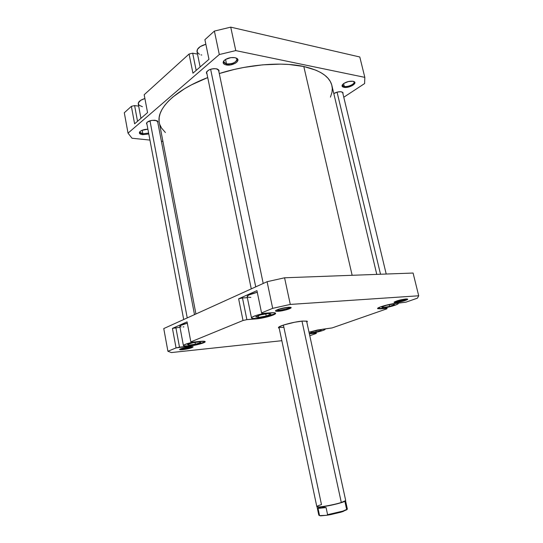 <?xml version="1.0" encoding="UTF-8"?>
<svg xmlns="http://www.w3.org/2000/svg" width="543" height="543" viewBox="0 0 543 543"><rect width="100%" height="100%" fill="white"/><g stroke="black" fill="none" stroke-linecap="round" stroke-linejoin="round"><path stroke-width="0.81" d="M275.111 312.911L275.145 312.992C275.824 314.397 263.375 317.926 256.065 318.429L266.905 316.528L274.263 313.949L275.152 313.046L274.167 312.741L262.018 313.46L261.556 312.904L272.688 308.343L290.295 304.426L418.701 295.779L417.445 298.155L406.035 302.139L390.722 304.155L380.962 306.714L377.874 308.146L377.745 308.736L387.05 308.336L386.901 308.811L332.092 327.931L317.424 330.035L309.015 332.207L322.474 329.255L332.092 327.931L386.901 308.811L387.05 308.336L380.433 308.872L377.609 308.573C376.822 307.481 390.017 303.741 396.044 303.381L406.035 302.139L417.445 298.155L418.701 295.779L413.087 273.041L284.573 277.785L267.088 281.708L163.762 328.569L167.909 351.26L176.061 347.92L192.12 345.728L201.942 343.414L204.962 342.049L204.996 341.445L204.378 341.275L191.577 342.233L190.837 341.873L243.02 320.499L246.889 319.637L260.111 318.388L267.102 316.949L274.201 314.56L275.566 313.562L275.097 312.904M204.759 341.357L204.765 341.377C205.281 342.436 195.012 345.212 188.292 345.843L199.138 343.814L203.482 342.375L204.765 341.377M324.897 329.017L325.162 329.207C325.685 330.076 315.3 332.893 309.761 333.402L320.614 331.21L324.585 329.764L324.897 329.017M398.087 303.225L398.318 303.428C398.976 304.528 386.44 308.071 380.602 308.451L392.44 306.076L397.306 304.311L398.195 303.72L398.087 303.225M394.87 301.698L396.125 301.711L395.772 302.58L394.082 302.213C396.492 300.795 400.462 299.709 405.994 298.969L397.388 300.754L394.245 302.064L394.103 302.465L394.985 302.607L403.055 301.168L407.44 299.512L407.63 299.098L405.994 298.969L407.562 299.057C409.096 299.614 399.94 302.336 395.772 302.58L396.125 301.711L394.87 301.698M180.466 348.898L182.977 348.857L182.726 349.685C180.439 349.909 179.407 349.814 179.645 349.387C181.376 348.328 184.858 347.439 190.084 346.733L181.477 348.518L179.59 349.536L180.826 349.807L189.059 348.538L193.159 346.902L190.084 346.733L193.05 346.767C192.548 347.778 189.107 348.749 182.726 349.685L182.977 348.857L180.466 348.898M276.292 310.162L278.661 310.291L278.321 311.282C276.149 311.424 275.226 311.227 275.559 310.691C277.955 309.137 282.224 307.99 288.353 307.257L278.349 309.32L275.803 310.46L275.511 311.017L276.394 311.302L285.482 310.033L291.062 307.806L290.261 307.25L288.353 307.257L290.939 307.413C292.765 308.159 283.582 310.963 278.321 311.282L278.661 310.291L276.292 310.162M278.959 326.988C279.319 327.456 280.962 327.558 283.88 327.3C280.962 327.558 279.319 327.456 278.959 326.988M279.197 328.182L278.491 327.395C279.38 325.664 294.367 321.7 302.478 321.083L294.659 322.237L283.792 324.958L279.014 326.947L278.437 327.857L279.197 328.182M396.01 301.222L396.125 301.711L396.01 301.222M182.835 348.111L182.977 348.857L182.835 348.111M278.444 309.286L278.661 310.291L278.444 309.286M283.405 325.081L321.476 504.59C318.11 505.635 316.583 506.354 316.895 506.762L320.818 506.958L317.064 506.85M275.62 313.297C275.437 312.754 273.93 312.578 271.1 312.775L262.018 313.46L261.556 312.904L256.934 290.634L238.635 298.813L242.477 297.958L247.35 297.679L242.477 297.958L238.635 298.813L256.934 290.634L261.556 312.904L272.688 308.343L267.088 281.708L163.762 328.569L167.909 351.26L176.061 347.92L172.443 328.393L179.991 327.286L172.443 328.393L187.064 321.856L172.443 328.393L176.061 347.92L179.502 347.16L175.871 327.626L179.502 347.16L188.163 346.271L188.088 345.864L188.163 346.271C195.107 345.613 205.722 342.748 205.186 341.662L205.186 341.656C204.996 341.18 203.374 341.079 200.313 341.364L191.577 342.233L190.837 341.873L243.02 320.499L238.635 298.813L243.02 320.499L246.889 319.637L242.477 297.958L246.889 319.637L255.902 318.911L255.807 318.449L255.902 318.911C263.457 318.388 276.319 314.743 275.62 313.297L275.62 313.291M250.852 297.374L248.192 297.218M247.764 297.102L247.269 296.132L248.884 294.992L257.28 292.283C250.798 293.865 247.418 295.297 247.133 296.593L251.497 317.933L252.536 318.436L256.065 318.429C253.228 318.639 251.701 318.476 251.497 317.933C252.298 316.454 256.873 314.886 265.222 313.216L255.583 315.619L252.257 317.051L251.497 317.933M183.873 326.886L183.086 326.92M181.186 326.879L179.808 326.316L180.527 325.508L187.315 323.194C182.462 324.409 179.964 325.454 179.814 326.323L183.405 345.572C183.907 344.554 187.484 343.352 194.129 341.975L188.041 343.414L183.805 345.049L183.405 345.565L183.928 345.898L188.292 345.843C185.244 346.142 183.615 346.047 183.405 345.572M309.361 333.802L316.169 333.103L316.311 333.436L309.781 335.717L316.311 333.436L316.067 332.343L316.311 333.436L316.169 333.103L309.361 333.802M281.837 340.699L171.371 352.563L167.909 351.26L171.371 352.563L281.837 340.699M306.843 322.25L307.392 321.456L306.944 321.157L302.478 321.083L307.168 321.246L306.843 322.25M413.087 273.041L284.573 277.785L290.295 304.426L418.701 295.779L413.087 273.041M187.064 321.856L190.837 341.873L187.064 321.856M290.05 307.229C287.865 308.621 284.064 309.646 278.661 310.291C284.064 309.646 287.865 308.621 290.05 307.229M192.12 346.624C190.24 347.554 187.186 348.301 182.977 348.857C187.186 348.301 190.24 347.554 192.12 346.624M406.619 298.942C404.114 300.218 400.619 301.141 396.125 301.711C400.619 301.141 404.114 300.218 406.619 298.942M290.295 304.426L284.573 277.785L267.088 281.708L272.688 308.343L290.295 304.426M309.544 333.422L309.619 333.775L309.544 333.422M316.006 332.357L316.169 333.103L316.006 332.357M380.338 308.472L380.433 308.872L380.338 308.472M386.84 307.467L387.05 308.336L386.84 307.467M377.867 308.152L380.602 308.451L377.867 308.159M381.648 307.026L386.473 305.288L392.942 304.073L394.496 304.616L389.657 306.34L383.277 307.535L381.648 307.026L386.473 305.288L392.942 304.073L394.496 304.616L389.657 306.34L389.283 304.759L389.657 306.34L383.277 307.535L383.039 306.524L383.277 307.535L381.648 307.026M309.286 333.443L309.761 333.402L309.286 333.443M310.569 332.017L315.721 330.511L321.076 329.723L321.232 330.449L316.114 331.943L310.806 332.723L310.569 332.017L315.721 330.511L321.076 329.723L321.232 330.449L321.076 329.723L321.232 330.449L316.114 331.943L315.802 330.497L316.114 331.943L310.806 332.723L310.569 332.017M187.484 344.445L192.806 342.776L199.437 341.825L200.672 342.552L195.385 344.194L188.828 345.144L187.484 344.445L192.806 342.776L199.437 341.825L200.672 342.552L195.385 344.194L195.052 342.457L195.385 344.194L188.828 345.144L188.631 344.086L188.828 345.144L187.484 344.445M255.651 316.888L260.389 314.94L268.113 313.535L270.984 314.098L266.226 316.033L258.617 317.417L255.651 316.888L260.389 314.94L268.113 313.535L270.984 314.098L266.226 316.033L265.792 313.956L266.226 316.033L258.617 317.417L258.285 315.802L258.617 317.417L255.651 316.888M376.774 274.385L331.895 85.536C329.764 76.712 320.397 70.366 303.802 66.504L352.149 275.294L303.802 66.504C282.068 61.692 248.348 64.298 219.277 73.536L234.216 69.463L243.678 67.475L262.541 64.855L280.487 64.122L288.835 64.461L303.802 66.504L315.945 70.196L320.818 72.586L324.85 75.287L328.013 78.267L330.3 81.477L331.725 84.884L332.296 88.448L332.031 92.12L330.436 97.136M159.113 121.164L159.18 117.437L160.131 113.535L161.97 109.496L164.712 105.362L168.357 101.181L172.878 96.993L184.43 88.808L191.36 84.912L207.725 77.561C174.703 90.158 156.167 109.082 159.309 122.535L195.935 313.976M165.405 132.519L161.481 127.985L159.893 124.693M140.094 131.454C139.551 132.675 140.467 133.456 142.85 133.788L142.633 134.678C139.673 134.23 138.75 133.239 139.85 131.698C141.58 130.137 144.262 129.302 147.893 129.193L141.866 130.368L140.196 131.365L139.368 132.981L140.725 134.243L142.633 134.678L148.707 133.992L142.633 134.678L142.85 133.788L139.918 132.261L140.094 131.454M342.714 84.382C342.273 85.4 342.796 86.079 344.282 86.405L343.97 87.321C342.083 86.894 341.595 86.004 342.484 84.654C345.219 82.095 348.728 80.961 353.011 81.26L348.423 81.518L343.862 83.412L342.49 84.647L342.036 85.821L343.162 87.097L347.255 87.301L352.04 85.767L354.769 83.371L354.409 81.844L353.011 81.26L353.86 81.518C358.163 83.154 348.979 88.489 343.97 87.321L344.282 86.405L342.572 85.258L342.714 84.382M224.13 60.504C223.234 62.16 224.021 63.28 226.499 63.864L226.207 64.929C223.18 64.183 222.413 62.784 223.913 60.735C226.77 58.203 230.429 57.185 234.895 57.68L230.816 57.633L225.467 59.465L223.784 60.891L223.132 62.377L223.607 63.694L225.128 64.637L230.232 64.956L235.499 63.164L237.196 61.759L237.895 60.287L236.843 58.413L234.895 57.68L236.32 58.121C241.716 60.354 232.621 66.389 226.207 64.929L226.499 63.864L223.77 61.99L224.13 60.504M343.604 83.595L344.282 86.405L343.604 83.595M225.555 59.411L226.499 63.864L225.555 59.411M142.185 130.239L142.85 133.788L142.185 130.239M333.802 93.545C336.341 92.1 338.893 91.523 341.438 91.808L343.074 92.88L342.932 93.701L342.66 92.283L340.597 91.719L337.515 92.045L333.802 93.545M146.983 124.374L146.495 123.628C147.241 121.327 150.146 120.2 155.217 120.254L158.027 121.795L157.843 122.643L157.87 121.408L156.9 120.675L151.931 120.329L147.255 122.127L146.529 123.125L146.983 124.374M206.985 73.97L206.415 73.054C207.297 70.006 210.616 68.581 216.372 68.771L219.046 70.563L218.877 71.622L218.978 70.346L217.322 69.022L214.091 68.635L211.594 68.995L209.272 69.782L206.89 71.506L206.381 72.742L206.985 73.97M134.61 123.824L147.553 112.598L134.61 123.824L131.379 106.347L124.299 112.761L128.026 133.137L219.311 54.538L235.771 50.601L364.821 77.364L364.611 83.554L343.78 97.238L364.611 83.554L364.821 77.364L235.771 50.601L230.734 27.15L214.383 31.087L204.901 39.68L208.967 59.296L192.948 73.196L208.967 59.296L204.901 39.68L214.383 31.087L219.311 54.538L214.383 31.087L230.734 27.15L359.792 56.988L230.734 27.15L235.771 50.601L219.311 54.538L128.026 133.137L124.299 112.761L131.379 106.347L134.61 123.824M162.92 141.411L161.393 141.255L162.92 141.411M149.936 140.08L132.017 138.241L128.026 133.137L132.017 138.241L149.936 140.08M138.669 106.123L134.61 105.58L131.379 106.347L134.61 105.58L138.669 106.123M197.503 54.117L192.677 53.173L189.073 54.035L144.18 94.74L147.553 112.598L144.18 94.74L189.073 54.035L192.948 73.196L189.073 54.035L192.677 53.173L197.503 54.117M359.792 56.988L364.821 77.364L359.792 56.988M148.619 133.069L142.85 133.788L148.619 133.069M236.029 57.999L236.958 59.214C236.015 62.526 232.526 64.074 226.499 63.864C231.915 65.112 239.925 60.232 236.029 57.999M353.534 81.396L354.056 82.088C354.803 84.151 347.798 87.226 344.282 86.405C348.47 87.389 356.432 83.12 353.534 81.396M137.528 121.293L134.61 105.58L137.528 121.293M196.179 70.393L192.677 53.173L196.179 70.393M201.738 55.047L201.012 54.87M199.478 54.314L197.163 52.182L197.421 49.393L200.231 46.61L205.851 44.268C199.824 46.053 196.878 48.51 197 51.653L200.136 66.959M142.422 106.727L138.913 105.118L138.302 103.014L140.712 100.306L144.893 98.527C140.365 99.953 138.153 101.758 138.261 103.93L140.949 118.326M317.064 506.877L318.795 515.097L319.515 515.409L318.035 508.404L326.078 507.583L327.592 514.669L326.757 515.287L342.789 511.635L343.033 511.065L327.592 514.669L326.757 515.287L330.836 514.581L341.133 512.137L346.95 509.673M345.667 500.598L341.303 502.485L301.989 321.13L341.303 502.485C344.242 501.562 345.701 500.897 345.681 500.483L306.585 321.069M318.945 515.259L320.553 515.85L319.515 515.409L318.035 508.404L318.463 507.861L321.931 506.918L326.078 507.583L318.035 508.404L319.074 507.433L320.818 506.958C327.449 506.144 334.25 504.719 341.214 502.689L345.626 500.66M278.946 326.995L316.834 506.673C316.447 507.956 332.947 505.153 341.303 502.485L341.303 502.485C333.28 505.044 317.39 507.814 316.895 506.762M319.488 515.626L326.757 515.287L320.553 515.85L318.877 515.212M345.545 500.748C345.47 501.162 344.024 501.807 341.214 502.689C334.25 504.719 327.449 506.144 320.818 506.958L326.078 507.583L327.592 514.669L343.033 511.065L347.323 509.11L346.468 508.648L344.961 501.732M347.276 509.185L342.789 511.635L343.033 511.065C345.939 510.121 347.371 509.422 347.344 508.974L345.558 500.775M210.63 69.26L255.733 286.86L210.63 69.26M149.977 120.77L187.24 317.92L149.977 120.77M337.074 92.154L380.514 274.242L337.074 92.154M218.462 69.647L263.212 283.466M206.578 71.988L251.273 288.883M157.538 121.048L194.503 314.628M146.685 122.779L183.69 319.528M342.579 92.229L386.209 274.032"/></g></svg>

